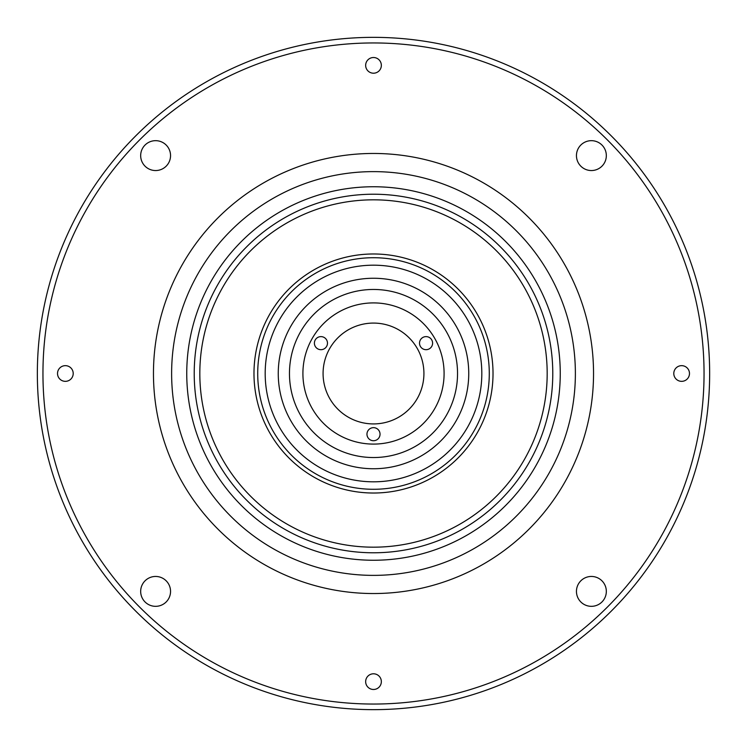 <?xml version="1.0" encoding="UTF-8"?>
<svg xmlns="http://www.w3.org/2000/svg" width="747" height="747" viewBox="0 0 747 747"><rect width="100%" height="100%" fill="white"/><g stroke="black" fill="none" stroke-linecap="round" stroke-linejoin="round"><path stroke-width="1.12" d="M381.343 65.362A7.843 7.843 0 0 0 373.5 57.519A7.843 7.843 0 0 0 365.656 65.362A7.843 7.843 0 0 0 373.5 73.206A7.843 7.843 0 0 0 381.343 65.362M170.549 591.391A14.94 14.94 0 0 0 155.609 576.451A14.94 14.94 0 0 0 140.669 591.391A14.94 14.94 0 0 0 155.609 606.331A14.94 14.94 0 0 0 170.549 591.391M606.331 591.391A14.94 14.94 0 0 0 591.391 576.451A14.94 14.94 0 0 0 576.451 591.391A14.94 14.94 0 0 0 591.391 606.331A14.94 14.94 0 0 0 606.331 591.391M606.331 155.609A14.94 14.94 0 0 0 591.391 140.669A14.94 14.94 0 0 0 576.451 155.609A14.94 14.94 0 0 0 591.391 170.549A14.94 14.94 0 0 0 606.331 155.609M170.549 155.609A14.94 14.94 0 0 0 155.609 140.669A14.94 14.94 0 0 0 140.669 155.609A14.94 14.94 0 0 0 155.609 170.549A14.94 14.94 0 0 0 170.549 155.609M381.343 681.637A7.843 7.843 0 0 0 373.5 673.794A7.843 7.843 0 0 0 365.656 681.637A7.843 7.843 0 0 0 373.5 689.481A7.843 7.843 0 0 0 381.343 681.637M73.206 373.5A7.843 7.843 0 0 0 65.362 365.656A7.843 7.843 0 0 0 57.519 373.5A7.843 7.843 0 0 0 65.362 381.343A7.843 7.843 0 0 0 73.206 373.5M689.481 373.5A7.843 7.843 0 0 0 681.637 365.656A7.843 7.843 0 0 0 673.794 373.5A7.843 7.843 0 0 0 681.637 381.343A7.843 7.843 0 0 0 689.481 373.5M37.35 373.5A336.15 336.15 0 0 0 373.5 709.65A336.15 336.15 0 0 0 709.65 373.5A336.15 336.15 0 0 0 373.5 37.35A336.15 336.15 0 0 0 37.35 373.5M42.953 373.5A330.548 330.548 0 0 0 373.5 704.048A330.548 330.548 0 0 0 704.048 373.5A330.548 330.548 0 0 0 373.5 42.953A330.548 330.548 0 0 0 42.953 373.5M547.178 373.5A173.677 173.677 0 0 1 373.5 547.178A173.677 173.677 0 0 1 199.822 373.5A173.677 173.677 0 0 1 373.5 199.822A173.677 173.677 0 0 1 547.178 373.5M444.091 373.5A70.591 70.591 0 0 1 373.5 444.091A70.591 70.591 0 0 1 302.908 373.5A70.591 70.591 0 0 1 373.5 302.908A70.591 70.591 0 0 1 444.091 373.5A70.591 70.591 0 0 0 373.5 302.908A70.591 70.591 0 0 0 302.908 373.5A70.591 70.591 0 0 0 373.5 444.091A70.591 70.591 0 0 0 444.091 373.5M314.403 343.153A6.536 6.536 0 0 0 320.939 349.689A6.536 6.536 0 0 0 327.475 343.153A6.536 6.536 0 0 0 320.939 336.617A6.536 6.536 0 0 0 314.403 343.153M419.525 343.153A6.536 6.536 0 0 0 426.061 349.689A6.536 6.536 0 0 0 432.597 343.153A6.536 6.536 0 0 0 426.061 336.617A6.536 6.536 0 0 0 419.525 343.153M366.964 434.194A6.536 6.536 0 0 0 373.5 440.73A6.536 6.536 0 0 0 380.036 434.194A6.536 6.536 0 0 0 373.5 427.657A6.536 6.536 0 0 0 366.964 434.194M323.077 373.5A50.422 50.422 0 0 0 373.5 423.923A50.422 50.422 0 0 0 423.923 373.5A50.422 50.422 0 0 0 373.5 323.077A50.422 50.422 0 0 0 323.077 373.5M186.75 373.5A186.75 186.75 0 0 1 373.5 186.75A186.75 186.75 0 0 1 560.25 373.5A186.75 186.75 0 0 1 373.5 560.25A186.75 186.75 0 0 1 186.75 373.5A186.75 186.75 0 0 0 373.5 560.25A186.75 186.75 0 0 0 560.25 373.5M257.715 373.5A115.785 115.785 0 0 0 373.5 489.285A115.785 115.785 0 0 0 489.285 373.5A115.785 115.785 0 0 0 373.5 257.715A115.785 115.785 0 0 0 257.715 373.5M493.02 373.5A119.52 119.52 0 0 1 373.5 493.02A119.52 119.52 0 0 1 253.98 373.5A119.52 119.52 0 0 1 373.5 253.98A119.52 119.52 0 0 1 493.02 373.5M265.185 373.5A108.315 108.315 0 0 0 373.5 481.815A108.315 108.315 0 0 0 481.815 373.5A108.315 108.315 0 0 0 373.5 265.185A108.315 108.315 0 0 0 265.185 373.5M468.743 373.5A95.242 95.242 0 0 0 373.5 278.257A95.242 95.242 0 0 0 278.257 373.5A95.242 95.242 0 0 0 373.5 468.743A95.242 95.242 0 0 0 468.743 373.5M457.537 373.5A84.037 84.037 0 0 0 373.5 289.462A84.037 84.037 0 0 0 289.462 373.5A84.037 84.037 0 0 0 373.5 457.537A84.037 84.037 0 0 0 457.537 373.5M171.623 373.5A201.877 201.877 0 0 1 373.5 171.623A201.877 201.877 0 0 1 575.377 373.5A201.877 201.877 0 0 1 373.5 575.377A201.877 201.877 0 0 1 171.623 373.5M593.538 373.5A220.038 220.038 0 0 0 373.5 153.462A220.038 220.038 0 0 0 153.462 373.5A220.038 220.038 0 0 0 373.5 593.538A220.038 220.038 0 0 0 593.538 373.5M194.22 373.5A179.28 179.28 0 0 1 373.5 194.22A179.28 179.28 0 0 1 552.78 373.5A179.28 179.28 0 0 1 373.5 552.78A179.28 179.28 0 0 1 194.22 373.5"/></g></svg>
